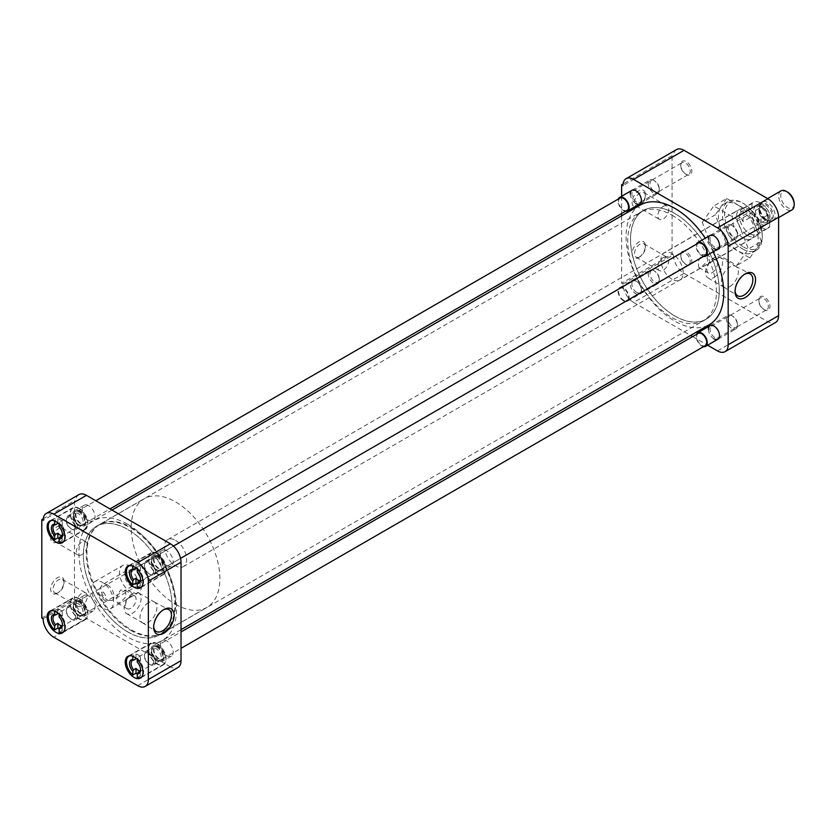 <?xml version="1.0" encoding="UTF-8"?>
<svg xmlns="http://www.w3.org/2000/svg" width="836" height="836" viewBox="0 0 836 836"><rect width="100%" height="100%" fill="white"/><g stroke="black" fill="none" stroke-linecap="round" stroke-linejoin="round"><path stroke-width="0.63" stroke-dasharray="4.18 3.13" d="M764.407 219.523L764.407 219.523A7.848 4.535 60 0 1 758.858 209.92A7.848 4.535 60 0 1 764.407 206.711A7.848 4.535 60 0 1 769.956 216.325A7.848 4.535 60 0 1 764.407 219.523L763.602 219.063A6.719 3.877 60 0 1 758.858 210.839A6.719 3.877 60 0 1 760.248 207.767A6.719 3.877 60 0 1 763.602 208.101A6.719 3.877 60 0 1 767.991 214.016A6.719 3.877 60 0 1 766.957 219.398A6.719 3.877 60 0 1 763.602 219.063L764.407 219.523M764.407 309.748L764.407 309.748A7.848 4.535 60 0 1 758.858 300.134A7.848 4.535 60 0 1 764.407 296.937A7.848 4.535 60 0 1 769.956 306.551A7.848 4.535 60 0 1 764.407 309.748L763.602 309.289A6.719 3.877 60 0 1 758.858 301.065A6.719 3.877 60 0 1 760.248 297.992A6.719 3.877 60 0 1 763.602 298.327A6.719 3.877 60 0 1 767.991 304.241A6.719 3.877 60 0 1 766.957 309.623A6.719 3.877 60 0 1 763.602 309.289L764.407 309.748M686.272 264.636L686.272 264.636A7.848 4.535 60 0 1 680.723 255.032A7.848 4.535 60 0 1 686.272 251.824A7.848 4.535 60 0 1 691.821 261.438A7.848 4.535 60 0 1 686.272 264.636L685.468 264.176A6.719 3.877 60 0 1 680.723 255.952A6.719 3.877 60 0 1 682.113 252.88A6.719 3.877 60 0 1 685.468 253.214A6.719 3.877 60 0 1 689.857 259.129A6.719 3.877 60 0 1 688.822 264.51A6.719 3.877 60 0 1 685.468 264.176L686.272 264.636M686.272 174.421L686.272 174.421A7.848 4.535 60 0 1 680.723 164.807A7.848 4.535 60 0 1 686.272 161.599A7.848 4.535 60 0 1 691.821 171.213A7.848 4.535 60 0 1 686.272 174.421L685.468 173.951A6.719 3.877 60 0 1 680.723 165.727A6.719 3.877 60 0 1 682.113 162.654A6.719 3.877 60 0 1 685.468 162.989A6.719 3.877 60 0 1 689.857 168.903A6.719 3.877 60 0 1 688.822 174.285A6.719 3.877 60 0 1 685.468 173.951L686.272 174.421M744.604 274.26A12.603 7.273 120 0 0 743.956 274.605L745.294 273.832L743.956 274.605A12.603 7.273 120 0 0 735.043 290.04A12.603 7.273 120 0 0 735.074 290.771M639.948 205.52L638.746 206.21A9.415 5.434 -60 0 1 632.089 202.364A9.415 5.434 -60 0 1 638.746 190.827A9.415 5.434 -60 0 1 645.402 194.673A9.415 5.434 -60 0 1 638.746 206.21L639.948 205.52A7.723 4.452 -60 0 1 636.091 205.896A7.723 4.452 -60 0 1 634.911 199.71A7.723 4.452 -60 0 1 639.948 192.917A7.723 4.452 -60 0 1 643.804 192.531A7.723 4.452 -60 0 1 645.402 196.063A7.723 4.452 -60 0 1 639.948 205.52M639.948 256.777L638.746 257.478A9.415 5.434 -60 0 1 632.089 253.632A9.415 5.434 -60 0 1 638.746 242.095A9.415 5.434 -60 0 1 645.402 245.941A9.415 5.434 -60 0 1 638.746 257.478L639.948 256.777A7.723 4.452 -60 0 1 636.091 257.164A7.723 4.452 -60 0 1 634.911 250.978A7.723 4.452 -60 0 1 639.948 244.175A7.723 4.452 -60 0 1 643.804 243.798A7.723 4.452 -60 0 1 645.402 247.331A7.723 4.452 -60 0 1 639.948 256.777M714.77 247.257A6.719 3.877 60 0 1 710.381 241.343A6.719 3.877 60 0 1 711.415 235.961A6.719 3.877 60 0 1 714.77 236.295L713.965 235.825L714.77 236.295A6.719 3.877 60 0 1 719.524 244.52A6.719 3.877 60 0 1 718.124 247.592A6.719 3.877 60 0 1 714.77 247.257M714.77 337.483A6.719 3.877 60 0 1 710.381 331.558A6.719 3.877 60 0 1 711.415 326.186A6.719 3.877 60 0 1 714.77 326.51L713.965 326.05L714.77 326.51A6.719 3.877 60 0 1 719.524 334.734A6.719 3.877 60 0 1 718.124 337.817A6.719 3.877 60 0 1 714.77 337.483M636.635 292.37A6.719 3.877 60 0 1 632.246 286.455A6.719 3.877 60 0 1 633.28 281.074A6.719 3.877 60 0 1 636.635 281.408L635.841 280.938A7.848 4.535 60 0 1 641.39 290.552A7.848 4.535 60 0 1 635.841 293.76A7.848 4.535 60 0 1 630.281 284.146A7.848 4.535 60 0 1 635.841 280.938L636.635 281.408A6.719 3.877 60 0 1 641.39 289.632A6.719 3.877 60 0 1 639.989 292.704A6.719 3.877 60 0 1 636.635 292.37M636.635 202.145A6.719 3.877 60 0 1 632.246 196.23A6.719 3.877 60 0 1 633.28 190.848A6.719 3.877 60 0 1 636.635 191.183L635.841 190.723L636.635 191.183A6.719 3.877 60 0 1 641.39 199.407A6.719 3.877 60 0 1 639.989 202.479A6.719 3.877 60 0 1 636.635 202.145M738.303 205.228A28.131 16.239 60 0 1 756.674 230.015A28.131 16.239 60 0 1 752.358 252.556A28.131 16.239 60 0 1 738.303 251.155A28.131 16.239 60 0 1 719.921 226.368A28.131 16.239 60 0 1 724.237 203.838A28.131 16.239 60 0 1 738.303 205.228M742.378 248.804A28.131 16.239 -120 0 0 756.444 250.194A28.131 16.239 -120 0 0 762.275 237.319A28.131 16.239 -120 0 0 742.378 202.866L742.378 202.866A28.131 16.239 -120 0 0 728.323 201.476A28.131 16.239 -120 0 0 724.007 224.017A28.131 16.239 -120 0 0 742.378 248.804M674.903 213.588A62.71 36.209 60 0 1 715.867 268.847A62.71 36.209 60 0 1 706.253 319.101A62.71 36.209 60 0 1 674.903 315.998A62.71 36.209 60 0 1 633.939 260.738A62.71 36.209 60 0 1 643.553 210.484A62.71 36.209 60 0 1 674.903 213.588M672.06 215.228A62.71 36.209 60 0 1 713.024 270.488A62.71 36.209 60 0 1 703.41 320.742A62.71 36.209 60 0 1 672.06 317.638A62.71 36.209 60 0 1 631.096 262.379A62.71 36.209 60 0 1 640.71 212.125A62.71 36.209 60 0 1 672.06 215.228M713.965 248.647A7.848 4.535 60 0 1 708.416 239.033M713.965 338.873A7.848 4.535 60 0 1 708.416 329.259M635.841 203.535A7.848 4.535 60 0 1 630.281 193.921M729.849 286.529A11.976 6.918 120 0 0 737.676 275.974A11.976 6.918 120 0 0 735.837 266.381A11.976 6.918 120 0 0 735.711 266.308A11.976 6.918 120 0 0 729.849 266.966A11.976 6.918 120 0 0 722.064 277.406A11.976 6.918 120 0 0 723.736 287.041A11.976 6.918 120 0 0 723.861 287.124A11.976 6.918 120 0 0 729.849 286.529M663.251 206.367A7.723 4.452 -60 0 1 667.107 205.99A7.723 4.452 -60 0 1 668.298 212.166A7.723 4.452 -60 0 1 663.251 218.969A7.723 4.452 -60 0 1 659.395 219.356A7.723 4.452 -60 0 1 658.214 213.17A7.723 4.452 -60 0 1 663.251 206.367M663.251 257.634A7.723 4.452 -60 0 1 667.107 257.248A7.723 4.452 -60 0 1 668.298 263.434A7.723 4.452 -60 0 1 663.251 270.237A7.723 4.452 -60 0 1 659.395 270.613A7.723 4.452 -60 0 1 658.214 264.427A7.723 4.452 -60 0 1 663.251 257.634M743.444 246.954A26.616 15.372 -120 0 0 762.275 236.086A26.616 15.372 -120 0 0 743.444 203.482L742.378 202.866L743.444 203.482A26.616 15.372 -120 0 0 724.624 214.35A26.616 15.372 -120 0 0 743.444 246.954M714.038 277.406A11.976 6.918 120 0 0 721.865 266.851A11.976 6.918 120 0 0 720.026 257.248A11.976 6.918 120 0 0 714.038 257.843A11.976 6.918 120 0 0 706.211 268.398A11.976 6.918 120 0 0 708.05 278.001A11.976 6.918 120 0 0 714.038 277.406M672.06 279.308A15.769 9.102 60 0 1 661.757 265.409A15.769 9.102 60 0 1 664.181 252.775A15.769 9.102 60 0 1 672.06 253.559A15.769 9.102 60 0 1 682.364 267.457A15.769 9.102 60 0 1 679.95 280.091A15.769 9.102 60 0 1 672.06 279.308M743.444 238.093A15.769 9.102 60 0 1 733.141 224.194A15.769 9.102 60 0 1 735.565 211.56A15.769 9.102 60 0 1 743.444 212.344A15.769 9.102 60 0 1 753.748 226.242A15.769 9.102 60 0 1 751.334 238.877A15.769 9.102 60 0 1 743.444 238.093M712.199 272.651A7.461 4.305 120 0 0 717.069 266.078A7.461 4.305 120 0 0 715.929 260.101A7.461 4.305 120 0 0 712.199 260.466A7.461 4.305 120 0 0 707.319 267.039A7.461 4.305 120 0 0 708.468 273.017A7.461 4.305 120 0 0 712.199 272.651M701.843 254.489L706.263 254.52L707.852 260.78L701.843 266.674L698.802 267.436L698.123 261.699L701.843 254.489M702.271 222.355L713.798 205.949L736.871 219.272L748.408 248.992L736.871 265.399L713.798 252.085L702.271 222.355L715.229 214.873L726.766 244.603L713.798 252.085M684.047 273.351L633.615 302.475A15.069 8.694 60 0 1 622.966 284.021L673.398 254.896A15.069 8.694 -120 0 0 684.047 273.351L767.95 321.797A15.069 8.694 -120 0 0 775.484 322.539M673.398 254.896L672.06 254.134L672.06 155.705L673.398 156.478L622.966 185.592M676.512 149.581A15.069 8.694 -120 0 0 673.398 156.478M736.871 219.272L749.829 211.78L726.766 198.466L713.798 205.949M726.766 198.466L715.229 214.873M726.766 244.603L749.829 257.916L736.871 265.399M749.829 257.916L761.366 241.51L748.408 248.992M761.366 241.51L749.829 211.78M633.615 302.475L690.693 335.424M692.678 336.574L707.611 345.195M621.629 215.803L621.629 283.247L672.06 254.134M621.629 196.272L621.629 213.504M672.06 155.705L623.06 184.004M621.629 283.247L622.966 284.021M640.376 204.987A69.064 39.877 -120 0 0 629.79 260.32A69.064 39.877 -120 0 0 674.903 321.181A69.064 39.877 -120 0 0 709.43 324.598M713.129 251.782A69.064 39.877 -120 0 0 705.281 238.187M127.751 524.297A69.064 39.877 60 0 1 172.864 585.158A69.064 39.877 60 0 1 162.278 640.501A69.064 39.877 60 0 1 127.751 637.084A69.064 39.877 60 0 1 82.628 576.223A69.064 39.877 60 0 1 93.214 520.88A69.064 39.877 60 0 1 127.751 524.297M127.751 631.953A62.784 36.251 60 0 1 86.735 576.631A62.784 36.251 60 0 1 96.359 526.314A62.784 36.251 60 0 1 127.751 529.428A62.784 36.251 60 0 1 168.767 584.751A62.784 36.251 60 0 1 159.143 635.067A62.784 36.251 60 0 1 127.751 631.953M674.903 316.06A62.784 36.251 60 0 1 633.887 260.727A62.784 36.251 60 0 1 643.511 210.421A62.784 36.251 60 0 1 674.903 213.535A62.784 36.251 60 0 1 715.919 268.858A62.784 36.251 60 0 1 706.295 319.164A62.784 36.251 60 0 1 674.903 316.06M157.231 643.636A12.561 7.252 -120 0 0 150.95 643.02A12.561 7.252 -120 0 0 149.027 653.083A12.561 7.252 -120 0 0 157.231 664.15A12.561 7.252 -120 0 0 163.501 664.766A12.561 7.252 -120 0 0 165.434 654.703A12.561 7.252 -120 0 0 157.231 643.636M157.231 553.422A12.561 7.252 -120 0 0 150.95 552.795A12.561 7.252 -120 0 0 149.027 562.858A12.561 7.252 -120 0 0 157.231 573.924A12.561 7.252 -120 0 0 163.501 574.541A12.561 7.252 -120 0 0 165.434 564.488A12.561 7.252 -120 0 0 157.231 553.422M79.096 508.309A12.561 7.252 -120 0 0 72.816 507.682A12.561 7.252 -120 0 0 70.893 517.745A12.561 7.252 -120 0 0 79.096 528.812A12.561 7.252 -120 0 0 85.366 529.439A12.561 7.252 -120 0 0 87.299 519.375A12.561 7.252 -120 0 0 79.096 508.309M79.096 598.534A12.561 7.252 -120 0 0 72.816 597.907A12.561 7.252 -120 0 0 70.893 607.971A12.561 7.252 -120 0 0 79.096 619.037A12.561 7.252 -120 0 0 85.366 619.654A12.561 7.252 -120 0 0 87.299 609.59A12.561 7.252 -120 0 0 79.096 598.534M163.208 609.925A12.603 7.273 120 0 0 162.56 610.27L163.898 609.496L162.56 610.27A12.603 7.273 120 0 0 153.657 625.704A12.603 7.273 120 0 0 153.678 626.436M57.36 593.142A9.415 5.434 -60 0 1 50.693 589.296A9.415 5.434 -60 0 1 57.36 577.76A9.415 5.434 -60 0 1 64.017 581.605A9.415 5.434 -60 0 1 57.36 593.142L58.562 592.442A7.723 4.452 -60 0 1 54.695 592.828A7.723 4.452 -60 0 1 53.514 586.642A7.723 4.452 -60 0 1 58.562 579.839A7.723 4.452 -60 0 1 62.418 579.463A7.723 4.452 -60 0 1 64.017 582.995A7.723 4.452 -60 0 1 58.562 592.442L57.36 593.142M57.36 541.874A9.415 5.434 -60 0 1 50.693 538.029A9.415 5.434 -60 0 1 57.36 526.492A9.415 5.434 -60 0 1 64.017 530.337A9.415 5.434 -60 0 1 57.36 541.874L58.562 541.185A7.723 4.452 -60 0 1 54.695 541.561A7.723 4.452 -60 0 1 53.514 535.374A7.723 4.452 -60 0 1 58.562 528.582A7.723 4.452 -60 0 1 62.418 528.195A7.723 4.452 -60 0 1 64.017 531.727A7.723 4.452 -60 0 1 58.562 541.185L57.36 541.874M127.751 631.891A62.71 36.209 -120 0 0 159.101 634.994A62.71 36.209 -120 0 0 168.715 584.751A62.71 36.209 -120 0 0 127.751 529.491A62.71 36.209 -120 0 0 96.391 526.387A62.71 36.209 -120 0 0 86.777 576.631A62.71 36.209 -120 0 0 127.751 631.891M130.594 630.25A62.71 36.209 -120 0 0 161.944 633.354A62.71 36.209 -120 0 0 171.558 583.11A62.71 36.209 -120 0 0 130.594 527.85A62.71 36.209 -120 0 0 99.233 524.747A62.71 36.209 -120 0 0 89.619 574.99A62.71 36.209 -120 0 0 130.594 630.25M157.231 661.255A9.018 5.204 60 0 1 151.337 653.313A9.018 5.204 60 0 1 152.716 646.082A9.018 5.204 60 0 1 157.231 646.531A9.018 5.204 60 0 1 163.114 654.473A9.018 5.204 60 0 1 161.735 661.704A9.018 5.204 60 0 1 157.231 661.255M166.813 640.993A9.018 5.204 -120 0 0 162.309 640.554A9.018 5.204 -120 0 0 160.93 647.775A9.018 5.204 -120 0 0 166.813 655.717A9.018 5.204 -120 0 0 171.328 656.166A9.018 5.204 -120 0 0 172.707 648.945A9.018 5.204 -120 0 0 166.813 640.993M157.231 571.03A9.018 5.204 60 0 1 151.337 563.088A9.018 5.204 60 0 1 152.716 555.867A9.018 5.204 60 0 1 157.231 556.306A9.018 5.204 60 0 1 163.114 564.258A9.018 5.204 60 0 1 161.735 571.479A9.018 5.204 60 0 1 157.231 571.03M166.813 550.778A9.018 5.204 -120 0 0 162.309 550.328A9.018 5.204 -120 0 0 160.93 557.549A9.018 5.204 -120 0 0 166.813 565.491A9.018 5.204 -120 0 0 171.328 565.941A9.018 5.204 -120 0 0 172.707 558.72A9.018 5.204 -120 0 0 166.813 550.778M79.096 525.917A9.018 5.204 60 0 1 73.202 517.975A9.018 5.204 60 0 1 74.582 510.754A9.018 5.204 60 0 1 79.096 511.204A9.018 5.204 60 0 1 84.979 519.146A9.018 5.204 60 0 1 83.6 526.366A9.018 5.204 60 0 1 79.096 525.917M88.679 505.665A9.018 5.204 -120 0 0 84.175 505.216A9.018 5.204 -120 0 0 82.795 512.437A9.018 5.204 -120 0 0 88.679 520.389A9.018 5.204 -120 0 0 93.193 520.828A9.018 5.204 -120 0 0 94.572 513.607A9.018 5.204 -120 0 0 88.679 505.665M79.096 616.142A9.018 5.204 60 0 1 73.202 608.2A9.018 5.204 60 0 1 74.582 600.98A9.018 5.204 60 0 1 79.096 601.418A9.018 5.204 60 0 1 84.979 609.371A9.018 5.204 60 0 1 83.6 616.592A9.018 5.204 60 0 1 79.096 616.142M88.679 595.88A9.018 5.204 -120 0 0 84.175 595.441A9.018 5.204 -120 0 0 82.795 602.662A9.018 5.204 -120 0 0 88.679 610.604A9.018 5.204 -120 0 0 93.193 611.053A9.018 5.204 -120 0 0 94.572 603.832A9.018 5.204 -120 0 0 88.679 595.88M148.463 602.631A11.976 6.918 120 0 0 140.667 613.07A11.976 6.918 120 0 0 142.339 622.705A11.976 6.918 120 0 0 142.475 622.789A11.976 6.918 120 0 0 148.463 622.193A11.976 6.918 120 0 0 156.28 611.638A11.976 6.918 120 0 0 154.451 602.045A11.976 6.918 120 0 0 154.315 601.972A11.976 6.918 120 0 0 148.463 602.631M81.865 605.901A7.723 4.452 -60 0 1 77.999 606.278A7.723 4.452 -60 0 1 76.818 600.091A7.723 4.452 -60 0 1 81.865 593.299A7.723 4.452 -60 0 1 85.721 592.912A7.723 4.452 -60 0 1 86.902 599.098A7.723 4.452 -60 0 1 81.865 605.901M81.865 554.634A7.723 4.452 -60 0 1 77.999 555.02A7.723 4.452 -60 0 1 76.818 548.834A7.723 4.452 -60 0 1 81.865 542.031A7.723 4.452 -60 0 1 85.721 541.655A7.723 4.452 -60 0 1 86.902 547.831A7.723 4.452 -60 0 1 81.865 554.634M132.652 593.508A11.976 6.918 120 0 0 124.825 604.062A11.976 6.918 120 0 0 126.664 613.655A11.976 6.918 120 0 0 132.652 613.07A11.976 6.918 120 0 0 140.479 602.516A11.976 6.918 120 0 0 138.64 592.912A11.976 6.918 120 0 0 132.652 593.508M130.594 566.233A15.696 9.06 -120 0 0 122.746 565.46A15.696 9.06 -120 0 0 120.332 578.031A15.696 9.06 -120 0 0 130.594 591.867A15.696 9.06 -120 0 0 138.442 592.64A15.696 9.06 -120 0 0 140.845 580.069A15.696 9.06 -120 0 0 130.594 566.233M102.514 608.075A15.696 9.06 60 0 1 92.263 594.239A15.696 9.06 60 0 1 94.667 581.668A15.696 9.06 60 0 1 102.514 582.441A15.696 9.06 60 0 1 112.766 596.277A15.696 9.06 60 0 1 110.362 608.848A15.696 9.06 60 0 1 102.514 608.075M130.803 596.131A7.461 4.305 120 0 0 125.933 602.704A7.461 4.305 120 0 0 127.072 608.681A7.461 4.305 120 0 0 130.803 608.315A7.461 4.305 120 0 0 135.672 601.742A7.461 4.305 120 0 0 134.533 595.765A7.461 4.305 120 0 0 130.803 596.131M120.394 602.307L117.353 603.069L116.674 597.332L120.394 590.122L124.815 590.153L126.403 596.413L120.394 602.307M137.689 685.677L170.366 666.814A15.069 8.694 -120 0 0 177.901 667.556M78.929 494.588A15.069 8.694 -120 0 0 75.804 501.485L43.127 520.358M41.8 618.013L74.477 599.14L74.477 500.722L43.232 518.759M43.127 618.776L75.804 599.914A15.069 8.694 -120 0 0 86.463 618.368L53.786 637.231M170.366 666.814L86.463 618.368M75.804 599.914L74.477 599.14M74.477 500.722L75.804 501.485M129.935 655.758A12.164 7.022 60 0 1 132.809 655.832L136.007 653.982A12.164 7.022 60 0 1 138.222 654.933A12.164 7.022 60 0 1 140.448 656.553L137.25 658.392A12.164 7.022 60 0 1 141.963 676.596M157.231 643.96A12.164 7.022 -120 0 0 151.149 643.354A12.164 7.022 -120 0 0 149.278 653.104A12.164 7.022 -120 0 0 157.231 663.826A12.164 7.022 -120 0 0 163.313 664.432A12.164 7.022 -120 0 0 165.173 654.682A12.164 7.022 -120 0 0 157.231 643.96M137.25 677.588L140.448 675.739A12.164 7.022 60 0 1 138.222 674.798A12.164 7.022 60 0 1 137.25 674.171M136.581 658.768A6.719 3.877 60 0 1 138.222 659.385A6.719 3.877 60 0 1 140.448 661.297L138.044 662.676A6.719 3.877 -120 0 1 140.573 668.988L140.573 669.908M140.448 675.739L140.03 671.235M156.426 659.834A6.719 3.877 -120 0 0 159.78 660.168A6.719 3.877 -120 0 0 160.815 654.787A6.719 3.877 -120 0 0 156.426 648.872A6.719 3.877 -120 0 0 153.072 648.537A6.719 3.877 -120 0 0 151.682 651.61A6.719 3.877 -120 0 0 156.426 659.834L157.231 660.304A7.848 4.535 -120 0 0 162.78 657.096A7.848 4.535 -120 0 0 157.231 647.482A7.848 4.535 -120 0 0 151.682 650.69A7.848 4.535 -120 0 0 157.231 660.304L156.426 659.834M137.25 658.392L137.25 659.416M137.25 662.112L138.044 662.676M140.448 661.297L140.448 656.553M136.007 653.982L136.007 658.277M51.801 610.656A12.164 7.022 60 0 1 54.674 610.719L57.872 608.88A12.164 7.022 60 0 1 60.087 609.82A12.164 7.022 60 0 1 62.313 611.44L59.116 613.279A12.164 7.022 60 0 1 63.829 631.483M79.096 598.848A12.164 7.022 -120 0 0 73.014 598.252A12.164 7.022 -120 0 0 71.144 607.991A12.164 7.022 -120 0 0 79.096 618.713A12.164 7.022 -120 0 0 85.178 619.319A12.164 7.022 -120 0 0 87.038 609.569A12.164 7.022 -120 0 0 79.096 598.848M59.116 632.476L62.313 630.626A12.164 7.022 60 0 1 60.087 629.686A12.164 7.022 60 0 1 59.116 629.059M58.447 613.655A6.719 3.877 60 0 1 60.087 614.272A6.719 3.877 60 0 1 62.313 616.184L59.91 617.574A6.719 3.877 -120 0 1 62.439 623.875L62.439 624.805M62.313 630.626L61.895 626.122M78.291 614.732A6.719 3.877 -120 0 0 81.646 615.056A6.719 3.877 -120 0 0 82.68 609.684A6.719 3.877 -120 0 0 78.291 603.759A6.719 3.877 -120 0 0 74.937 603.425A6.719 3.877 -120 0 0 73.547 606.508A6.719 3.877 -120 0 0 78.291 614.732L79.096 615.192A7.848 4.535 -120 0 0 84.645 611.983A7.848 4.535 -120 0 0 79.096 602.38A7.848 4.535 -120 0 0 73.547 605.577A7.848 4.535 -120 0 0 79.096 615.192L78.291 614.732M59.116 613.279L59.116 614.303M59.116 617.01L59.91 617.574M62.313 616.184L62.313 611.44M57.872 608.88L57.872 613.164M51.801 520.431A12.164 7.022 60 0 1 54.674 520.494L57.872 518.654A12.164 7.022 60 0 1 60.087 519.595A12.164 7.022 60 0 1 62.313 521.215L59.116 523.064A12.164 7.022 60 0 1 63.829 541.258M79.096 508.622A12.164 7.022 -120 0 0 73.014 508.027A12.164 7.022 -120 0 0 71.144 517.777A12.164 7.022 -120 0 0 79.096 528.488A12.164 7.022 -120 0 0 85.178 529.094A12.164 7.022 -120 0 0 87.038 519.344A12.164 7.022 -120 0 0 79.096 508.622M59.116 542.25L62.313 540.411A12.164 7.022 60 0 1 60.087 539.46A12.164 7.022 60 0 1 59.116 538.833M58.447 523.44A6.719 3.877 60 0 1 60.087 524.047A6.719 3.877 60 0 1 62.313 525.969L59.91 527.349A6.719 3.877 -120 0 1 62.439 533.65L62.439 534.58M62.313 540.411L61.895 535.897M78.291 524.506A6.719 3.877 -120 0 0 81.646 524.841A6.719 3.877 -120 0 0 82.68 519.459A6.719 3.877 -120 0 0 78.291 513.544A6.719 3.877 -120 0 0 74.937 513.21A6.719 3.877 -120 0 0 73.547 516.282A6.719 3.877 -120 0 0 78.291 524.506L79.096 524.966A7.848 4.535 -120 0 0 84.645 521.769A7.848 4.535 -120 0 0 79.096 512.154A7.848 4.535 -120 0 0 73.547 515.352A7.848 4.535 -120 0 0 79.096 524.966L78.291 524.506M59.116 523.064L59.116 524.078M59.116 526.784L59.91 527.349M62.313 525.969L62.313 521.215M57.872 518.654L57.872 522.939M129.935 565.544A12.164 7.022 60 0 1 132.809 565.606L136.007 563.767A12.164 7.022 60 0 1 138.222 564.708A12.164 7.022 60 0 1 140.448 566.327L137.25 568.167A12.164 7.022 60 0 1 141.963 586.37M157.231 553.735A12.164 7.022 -120 0 0 151.149 553.139A12.164 7.022 -120 0 0 149.278 562.879A12.164 7.022 -120 0 0 157.231 573.6A12.164 7.022 -120 0 0 163.313 574.207A12.164 7.022 -120 0 0 165.173 564.457A12.164 7.022 -120 0 0 157.231 553.735M137.25 587.363L140.448 585.513A12.164 7.022 60 0 1 138.222 584.573A12.164 7.022 60 0 1 137.25 583.946M136.581 568.543A6.719 3.877 60 0 1 138.222 569.159A6.719 3.877 60 0 1 140.448 571.072L138.044 572.461A6.719 3.877 -120 0 1 140.573 578.763L140.573 579.693M140.448 585.513L140.03 581.01M156.426 569.619A6.719 3.877 -120 0 0 159.78 569.953A6.719 3.877 -120 0 0 160.815 564.572A6.719 3.877 -120 0 0 156.426 558.647A6.719 3.877 -120 0 0 153.072 558.312A6.719 3.877 -120 0 0 151.682 561.395A6.719 3.877 -120 0 0 156.426 569.619L157.231 570.079A7.848 4.535 -120 0 0 162.78 566.871A7.848 4.535 -120 0 0 157.231 557.267A7.848 4.535 -120 0 0 151.682 560.465A7.848 4.535 -120 0 0 157.231 570.079L156.426 569.619M137.25 568.167L137.25 569.191M137.25 571.897L138.044 572.461M140.448 571.072L140.448 566.327M136.007 563.767L136.007 568.052M158.997 658.653A7.085 4.086 60 0 1 154.378 652.414A7.085 4.086 60 0 1 155.465 646.73A7.085 4.086 60 0 1 158.997 647.085A7.085 4.086 60 0 1 163.626 653.324A7.085 4.086 60 0 1 162.539 658.998A7.085 4.086 60 0 1 158.997 658.653M698.175 333.397A7.085 4.086 -120 0 0 697.088 339.071A7.085 4.086 -120 0 0 701.717 345.32A7.085 4.086 -120 0 0 705.26 345.665M703.567 346.647A7.848 4.535 60 0 1 701.717 345.937A7.848 4.535 60 0 1 696.482 334.379M731.908 315.695A7.848 4.535 -120 0 0 727.989 315.308A7.848 4.535 -120 0 0 726.787 321.588A7.848 4.535 -120 0 0 731.908 328.506A7.848 4.535 -120 0 0 735.837 328.893A7.848 4.535 -120 0 0 737.467 325.308A7.848 4.535 -120 0 0 731.908 315.695L732.796 316.207A6.604 3.814 -120 0 0 728.125 318.892A6.604 3.814 -120 0 0 732.796 326.98A6.604 3.814 -120 0 0 737.467 324.284A6.604 3.814 -120 0 0 732.796 316.207L731.908 315.695M149.905 664.526L149.905 664.526A7.848 4.535 60 0 1 144.356 654.922A7.848 4.535 60 0 1 145.976 651.328A7.848 4.535 60 0 1 149.905 651.714A7.848 4.535 60 0 1 155.026 658.632A7.848 4.535 60 0 1 153.824 664.913A7.848 4.535 60 0 1 149.905 664.526L149.017 664.024A6.604 3.814 60 0 1 144.356 655.936A6.604 3.814 60 0 1 149.017 653.24A6.604 3.814 60 0 1 153.688 661.328A6.604 3.814 60 0 1 149.017 664.024L149.905 664.526M158.997 646.458A7.848 4.535 -120 0 0 155.078 646.071A7.848 4.535 -120 0 0 153.876 652.362A7.848 4.535 -120 0 0 158.997 659.28A7.848 4.535 -120 0 0 162.926 659.667A7.848 4.535 -120 0 0 164.128 653.376A7.848 4.535 -120 0 0 158.997 646.458M80.862 613.54A7.085 4.086 60 0 1 76.243 607.302A7.085 4.086 60 0 1 77.33 601.627A7.085 4.086 60 0 1 80.862 601.972A7.085 4.086 60 0 1 85.491 608.211A7.085 4.086 60 0 1 84.405 613.885A7.085 4.086 60 0 1 80.862 613.54M623.583 288.639A7.085 4.086 -120 0 0 620.04 288.295A7.085 4.086 -120 0 0 618.953 293.969A7.085 4.086 -120 0 0 623.583 300.208A7.085 4.086 -120 0 0 627.125 300.552A7.085 4.086 -120 0 0 628.212 294.878A7.085 4.086 -120 0 0 623.583 288.639M623.583 300.835A7.848 4.535 60 0 1 618.452 293.917A7.848 4.535 60 0 1 619.654 287.626A7.848 4.535 60 0 1 623.583 288.012A7.848 4.535 60 0 1 628.714 294.93A7.848 4.535 60 0 1 627.502 301.221A7.848 4.535 60 0 1 623.583 300.835M653.773 270.582A7.848 4.535 -120 0 0 649.854 270.195A7.848 4.535 -120 0 0 648.652 276.486A7.848 4.535 -120 0 0 653.773 283.394A7.848 4.535 -120 0 0 657.702 283.791A7.848 4.535 -120 0 0 659.332 280.196A7.848 4.535 -120 0 0 653.773 270.582L654.661 271.094A6.604 3.814 -120 0 0 649.99 273.79A6.604 3.814 -120 0 0 654.661 281.868A6.604 3.814 -120 0 0 659.332 279.182A6.604 3.814 -120 0 0 654.661 271.094L653.773 270.582M71.771 619.413L71.771 619.413A7.848 4.535 60 0 1 66.222 609.81A7.848 4.535 60 0 1 67.841 606.215A7.848 4.535 60 0 1 71.771 606.602A7.848 4.535 60 0 1 76.891 613.519A7.848 4.535 60 0 1 75.689 619.81A7.848 4.535 60 0 1 71.771 619.413L70.882 618.912A6.604 3.814 60 0 1 66.222 610.823A6.604 3.814 60 0 1 70.882 608.127A6.604 3.814 60 0 1 75.553 616.216A6.604 3.814 60 0 1 70.882 618.912L71.771 619.413M80.862 601.345A7.848 4.535 -120 0 0 76.943 600.959A7.848 4.535 -120 0 0 75.742 607.25A7.848 4.535 -120 0 0 80.862 614.167A7.848 4.535 -120 0 0 84.791 614.554A7.848 4.535 -120 0 0 85.993 608.263A7.848 4.535 -120 0 0 80.862 601.345M80.862 523.315A7.085 4.086 60 0 1 76.243 517.076A7.085 4.086 60 0 1 77.33 511.402A7.085 4.086 60 0 1 80.862 511.757A7.085 4.086 60 0 1 85.491 517.996A7.085 4.086 60 0 1 84.405 523.67A7.085 4.086 60 0 1 80.862 523.315M620.04 198.069A7.085 4.086 -120 0 0 618.953 203.744A7.085 4.086 -120 0 0 623.583 209.982A7.085 4.086 -120 0 0 627.125 210.338M625.433 211.309A7.848 4.535 60 0 1 623.583 210.609A7.848 4.535 60 0 1 618.347 199.041M653.773 180.357A7.848 4.535 -120 0 0 649.854 179.97A7.848 4.535 -120 0 0 648.652 186.261A7.848 4.535 -120 0 0 653.773 193.179A7.848 4.535 -120 0 0 657.702 193.565A7.848 4.535 -120 0 0 659.332 189.971A7.848 4.535 -120 0 0 653.773 180.357L654.661 180.869A6.604 3.814 -120 0 0 649.99 183.565A6.604 3.814 -120 0 0 654.661 191.653A6.604 3.814 -120 0 0 659.332 188.957A6.604 3.814 -120 0 0 654.661 180.869L653.773 180.357M71.771 529.198L71.771 529.198A7.848 4.535 60 0 1 66.222 519.584A7.848 4.535 60 0 1 67.841 515.99A7.848 4.535 60 0 1 71.771 516.376A7.848 4.535 60 0 1 76.891 523.294A7.848 4.535 60 0 1 75.689 529.585A7.848 4.535 60 0 1 71.771 529.198L70.882 528.686A6.604 3.814 60 0 1 66.222 520.598A6.604 3.814 60 0 1 70.882 517.902A6.604 3.814 60 0 1 75.553 525.99A6.604 3.814 60 0 1 70.882 528.686L71.771 529.198M80.862 511.13A7.848 4.535 -120 0 0 76.943 510.733A7.848 4.535 -120 0 0 75.742 517.024A7.848 4.535 -120 0 0 80.862 523.942A7.848 4.535 -120 0 0 84.791 524.329A7.848 4.535 -120 0 0 85.993 518.038A7.848 4.535 -120 0 0 80.862 511.13M158.997 568.428A7.085 4.086 60 0 1 154.378 562.189A7.085 4.086 60 0 1 155.465 556.515A7.085 4.086 60 0 1 158.997 556.86A7.085 4.086 60 0 1 163.626 563.109A7.085 4.086 60 0 1 162.539 568.783A7.085 4.086 60 0 1 158.997 568.428M698.175 243.182A7.085 4.086 -120 0 0 697.088 248.856A7.085 4.086 -120 0 0 701.717 255.095A7.085 4.086 -120 0 0 705.26 255.44M703.567 256.422A7.848 4.535 60 0 1 701.717 255.722A7.848 4.535 60 0 1 696.482 244.154M731.908 225.469A7.848 4.535 -120 0 0 727.989 225.083A7.848 4.535 -120 0 0 726.787 231.373A7.848 4.535 -120 0 0 731.908 238.291A7.848 4.535 -120 0 0 735.837 238.678A7.848 4.535 -120 0 0 737.467 235.083A7.848 4.535 -120 0 0 731.908 225.469L732.796 225.981A6.604 3.814 -120 0 0 728.125 228.677A6.604 3.814 -120 0 0 732.796 236.766A6.604 3.814 -120 0 0 737.467 234.07A6.604 3.814 -120 0 0 732.796 225.981L731.908 225.469M149.905 574.311L149.905 574.311A7.848 4.535 60 0 1 144.356 564.697A7.848 4.535 60 0 1 145.976 561.102A7.848 4.535 60 0 1 149.905 561.489A7.848 4.535 60 0 1 155.026 568.407A7.848 4.535 60 0 1 153.824 574.698A7.848 4.535 60 0 1 149.905 574.311L149.017 573.799A6.604 3.814 60 0 1 144.356 565.711A6.604 3.814 60 0 1 149.017 563.015A6.604 3.814 60 0 1 153.688 571.103A6.604 3.814 60 0 1 149.017 573.799L149.905 574.311M158.997 556.233A7.848 4.535 -120 0 0 155.078 555.846A7.848 4.535 -120 0 0 153.876 562.137A7.848 4.535 -120 0 0 158.997 569.055A7.848 4.535 -120 0 0 162.926 569.441A7.848 4.535 -120 0 0 164.128 563.15A7.848 4.535 -120 0 0 158.997 556.233M175.55 540.338A15.623 9.018 60 0 1 185.759 554.101A15.623 9.018 60 0 1 183.366 566.62A15.623 9.018 60 0 1 175.55 565.847A15.623 9.018 60 0 1 165.35 552.084A15.623 9.018 60 0 1 167.743 539.565A15.623 9.018 60 0 1 175.55 540.338M747.645 235.543A15.623 9.018 -120 0 0 755.462 236.316A15.623 9.018 -120 0 0 756.799 235.219A15.623 9.018 -120 0 0 757.406 222.449A15.623 9.018 -120 0 0 747.645 210.035A15.623 9.018 -120 0 0 741.459 208.655A15.623 9.018 -120 0 0 739.839 209.261A15.623 9.018 -120 0 0 737.446 221.78A15.623 9.018 -120 0 0 747.645 235.543M749.767 233.662A14.818 8.559 -120 0 0 757.176 234.404A14.818 8.559 -120 0 0 758.451 233.359A14.818 8.559 -120 0 0 759.025 221.237A14.818 8.559 -120 0 0 749.767 209.47A14.818 8.559 -120 0 0 743.904 208.164A14.818 8.559 -120 0 0 742.358 208.739A14.818 8.559 -120 0 0 740.09 220.61A14.818 8.559 -120 0 0 749.767 233.662M760.854 227.267A14.818 8.559 -120 0 0 768.263 228.009A14.818 8.559 -120 0 0 769.726 226.723L760.854 231.844C761.742 229.482 761.742 225.197 760.854 219.001L769.726 213.88A14.818 8.559 -120 0 0 760.854 203.075A14.818 8.559 -120 0 0 753.445 202.343A14.818 8.559 -120 0 0 751.972 203.618L743.089 208.749C739.766 212.522 739.766 216.796 743.089 221.592L751.972 216.472A14.818 8.559 -120 0 0 760.854 227.267M131.304 527.443A62.71 36.209 60 0 1 172.268 582.702A62.71 36.209 60 0 1 162.654 632.946A62.71 36.209 60 0 1 131.304 629.842A62.71 36.209 60 0 1 90.33 574.583A62.71 36.209 60 0 1 99.944 524.329A62.71 36.209 60 0 1 131.304 527.443M175.55 604.292A62.71 36.209 -120 0 0 206.91 607.396A62.71 36.209 -120 0 0 216.514 557.152A62.71 36.209 -120 0 0 175.55 501.893A62.71 36.209 -120 0 0 144.2 498.789A62.71 36.209 -120 0 0 134.586 549.033A62.71 36.209 -120 0 0 175.55 604.292M131.304 586.203A9.269 5.35 -120 0 0 135.934 586.663A9.269 5.35 -120 0 0 137.355 579.243A9.269 5.35 -120 0 0 131.304 571.072A9.269 5.35 -120 0 0 126.664 570.612A9.269 5.35 -120 0 0 125.243 578.042A9.269 5.35 -120 0 0 131.304 586.203M103.225 592.118C106.276 595.702 106.276 597.521 103.225 597.573C100.174 593.999 100.174 592.181 103.225 592.118M766.487 219.774L767.448 220.338A10.983 6.343 -120 0 0 772.945 220.882A10.983 6.343 -120 0 0 774.627 212.072A10.983 6.343 -120 0 0 767.448 202.396A10.983 6.343 -120 0 0 761.951 201.852A10.983 6.343 -120 0 0 759.684 206.879A10.983 6.343 -120 0 0 767.448 220.338L766.487 219.774A9.624 5.559 60 0 1 759.684 207.997A9.624 5.559 60 0 1 766.487 204.068A9.624 5.559 60 0 1 773.29 215.845A9.624 5.559 60 0 1 766.487 219.774L770.29 220.307A9.165 5.288 -120 0 0 771.691 212.961A9.165 5.288 -120 0 0 765.703 204.883A9.165 5.288 -120 0 0 761.126 204.433A9.165 5.288 -120 0 0 759.715 211.78A9.165 5.288 -120 0 0 765.703 219.858A9.165 5.288 -120 0 0 770.29 220.307L766.539 222.47A9.165 5.288 60 0 1 761.951 222.021A9.165 5.288 60 0 1 755.963 213.943A9.165 5.288 60 0 1 757.364 206.596A9.165 5.288 60 0 1 761.951 207.056A9.165 5.288 60 0 1 767.939 215.134A9.165 5.288 60 0 1 766.539 222.47C769.402 218.614 767.615 213.493 761.178 207.129C758.618 206.199 757.353 206.032 757.364 206.596L761.126 204.433C760.645 204.12 760.164 205.311 759.684 207.997L759.684 206.879M780.939 190.89A10.983 6.343 -120 0 0 779.256 199.689A10.983 6.343 -120 0 0 786.436 209.376A10.983 6.343 -120 0 0 791.922 209.92M787.491 192.04A9.489 5.476 -120 0 0 780.772 195.917A9.489 5.476 -120 0 0 787.491 207.547A9.489 5.476 -120 0 0 794.2 203.671M751.972 203.618L751.972 216.472M743.089 221.592L743.089 208.749M769.726 226.723L769.726 213.88M760.854 219.001L760.854 231.844M717.518 350.911L767.95 321.797M760.854 206.419C764.438 207.986 766.967 212.365 768.43 219.554C766.967 225.03 764.438 226.493 760.854 223.923C757.27 222.355 754.741 217.977 753.267 210.797C754.741 205.311 757.27 203.848 760.854 206.419M107.416 584.866A9.269 5.35 60 0 1 113.466 593.027A9.269 5.35 60 0 1 112.045 600.457A9.269 5.35 60 0 1 107.416 599.997A9.269 5.35 60 0 1 101.365 591.825A9.269 5.35 60 0 1 102.786 584.406A9.269 5.35 60 0 1 107.416 584.866M758.858 210.839L758.858 209.92M758.858 301.065L758.858 300.134M680.723 255.952L680.723 255.032M680.723 165.727L680.723 164.807M645.402 196.063L645.402 194.673M645.402 247.331L645.402 245.941M711.415 235.961L760.248 207.767M711.415 326.186L760.248 297.992M633.28 281.074L682.113 252.88M633.28 190.848L682.113 162.654M752.358 252.556L756.444 250.194M706.253 319.101L703.41 320.742M735.711 266.308L750.122 273.905M643.804 192.531L667.107 205.99M643.804 243.798L667.107 257.248M762.275 236.086L762.275 237.319M720.026 257.248L735.837 266.381M735.565 211.56L664.181 252.775M706.263 254.52L715.929 260.101M735.043 290.04L735.043 291.586M718.124 247.592L766.957 219.398M718.124 337.817L766.957 309.623M639.989 292.704L688.822 264.51M639.989 202.479L688.822 174.285M724.237 203.838L728.323 201.476M643.553 210.484L640.71 212.125M719.524 244.52L719.524 245.439M719.524 334.734L719.524 335.664M641.39 289.632L641.39 290.552M641.39 199.407L641.39 200.326M723.736 287.041L737.519 295.725M636.091 205.896L659.395 219.356M636.091 257.164L659.395 270.613M708.05 278.001L723.861 287.124M751.334 238.877L679.95 280.091M698.802 267.436L708.468 273.017M181.025 629.675L162.278 640.501M643.511 210.421L96.359 526.314M111.961 510.065L93.214 520.88M706.295 319.164L159.143 635.067M150.95 643.02L127.866 656.344M150.95 552.795L127.866 566.129M72.816 507.682L49.732 521.016M72.816 597.907L49.732 611.231M153.657 625.704L153.657 627.251M159.101 634.994L161.944 633.354M162.309 640.554L152.716 646.082M162.309 550.328L152.716 555.867M84.175 505.216L74.582 510.754M84.175 595.441L74.582 600.98M142.339 622.705L156.123 631.389M54.695 592.828L77.999 606.278M54.695 541.561L77.999 555.02M126.664 613.655L142.475 622.789M94.667 581.668L122.746 565.46M117.353 603.069L127.072 608.681M163.501 664.766L140.417 678.1M163.501 574.541L140.417 587.875M85.366 529.439L62.282 542.763M85.366 619.654L62.282 632.988M64.017 582.995L64.017 581.605M64.017 531.727L64.017 530.337M96.391 526.387L99.233 524.747M171.328 656.166L161.735 661.704M171.328 565.941L161.735 571.479M93.193 520.828L83.6 526.366M93.193 611.053L83.6 616.592M154.315 601.972L168.726 609.569M62.418 579.463L85.721 592.912M62.418 528.195L85.721 541.655M138.64 592.912L154.451 602.045M110.362 608.848L138.442 592.64M124.815 590.153L134.533 595.765M129.611 655.79L151.149 643.354M139.184 672.06L159.78 660.168M141.775 676.857L163.313 664.432M132.475 660.43L153.072 648.537M151.682 651.61L151.682 650.69M51.477 610.677L73.014 598.252M61.049 626.948L81.646 615.056M63.64 631.744L85.178 619.319M54.34 615.317L74.937 603.425M73.547 606.508L73.547 605.577M51.477 520.452L73.014 508.027M61.049 536.733L81.646 524.841M63.64 541.529L85.178 529.094M54.34 525.102L74.937 513.21M73.547 516.282L73.547 515.352M129.611 565.564L151.149 553.139M139.184 581.835L159.78 569.953M141.775 586.632L163.313 574.207M132.475 570.204L153.072 558.312M151.682 561.395L151.682 560.465M155.465 646.73L181.025 631.974M710.046 325.664L727.989 315.308M145.976 651.328L155.078 646.071M144.356 655.936L144.356 654.922M162.539 658.998L181.025 648.328M717.894 339.259L735.837 328.893M153.824 664.913L162.926 659.667M737.467 324.284L737.467 325.308M77.33 601.627L620.04 288.295M619.654 287.626L649.854 270.195M67.841 606.215L76.943 600.959M66.222 610.823L66.222 609.81M84.405 613.885L627.125 300.552M627.502 301.221L657.702 283.791M75.689 619.81L84.791 614.554M659.332 279.182L659.332 280.196M77.33 511.402L95.806 500.733M631.912 190.326L649.854 179.97M67.841 515.99L76.943 510.733M66.222 520.598L66.222 519.584M84.405 523.67L109.965 508.915M639.759 203.921L657.702 193.565M75.689 529.585L84.791 524.329M659.332 188.957L659.332 189.971M155.465 556.515L173.48 546.107M710.046 235.439L727.989 225.083M145.976 561.102L155.078 555.846M144.356 565.711L144.356 564.697M162.539 568.783L180.555 558.375M717.894 249.034L735.837 238.678M153.824 574.698L162.926 569.441M737.467 234.07L737.467 235.083M183.366 566.62L755.462 236.316M758.451 233.359L756.799 235.219M757.176 234.404L768.263 228.009M162.654 632.946L206.91 607.396M126.664 570.612L102.786 584.406C96.339 592.599 98.24 593.351 104.448 600.29L112.045 600.457L135.934 586.663M772.945 220.882L778.609 217.611M167.743 539.565L739.839 209.261M743.904 208.164L741.459 208.655M742.358 208.739L753.445 202.343M99.944 524.329L144.2 498.789M761.951 201.852L767.626 198.571"/><path stroke-width="1.25" d="M745.294 273.832L745.294 273.832A14.494 8.37 120 0 0 735.043 291.586A14.494 8.37 120 0 0 745.294 297.501A14.494 8.37 120 0 0 755.545 279.746A14.494 8.37 120 0 0 745.294 273.832M735.074 290.771A12.603 7.273 120 0 0 737.519 295.725A12.603 7.273 120 0 0 743.956 295.181A12.603 7.273 120 0 0 752.222 283.947A12.603 7.273 120 0 0 750.122 273.905A12.603 7.273 120 0 0 744.604 274.26M708.416 239.033A7.848 4.535 60 0 1 713.965 235.825L713.965 235.825A7.848 4.535 60 0 1 719.524 245.439A7.848 4.535 60 0 1 713.965 248.647M708.416 329.259A7.848 4.535 60 0 1 713.965 326.05L713.965 326.05A7.848 4.535 60 0 1 719.524 335.664A7.848 4.535 60 0 1 713.965 338.873M630.281 193.921A7.848 4.535 60 0 1 635.841 190.723L635.841 190.723A7.848 4.535 60 0 1 641.39 200.326A7.848 4.535 60 0 1 635.841 203.535M778.609 315.642L728.177 344.766A15.069 8.694 60 0 1 725.052 351.663L775.484 322.539A15.069 8.694 -120 0 0 778.609 315.642L778.609 217.224A15.069 8.694 -120 0 0 767.95 198.769L684.047 150.323A15.069 8.694 -120 0 0 676.512 149.581L626.08 178.695A15.069 8.694 60 0 1 633.615 179.437L684.047 150.323M767.95 198.769L717.518 227.883A15.069 8.694 60 0 1 728.177 246.338L778.609 217.224M728.177 344.766L728.177 246.338M725.052 351.663A15.069 8.694 60 0 1 717.518 350.911L707.611 345.195M690.693 335.424L692.678 336.574M623.06 184.004L621.629 184.819L621.629 196.272M621.629 213.504L621.629 215.803M621.629 184.819L622.966 185.592A15.069 8.694 60 0 1 626.08 178.695M717.518 227.883L633.615 179.437M181.025 629.675L709.43 324.598A69.064 39.877 -120 0 0 713.129 251.782M705.281 238.187A69.064 39.877 -120 0 0 674.903 208.404A69.064 39.877 -120 0 0 640.376 204.987L111.961 510.065M134.136 656.971A12.561 7.252 -120 0 0 127.866 656.344A12.561 7.252 -120 0 0 125.933 666.407A12.561 7.252 -120 0 0 134.136 677.473A12.561 7.252 -120 0 0 140.417 678.1A12.561 7.252 -120 0 0 142.339 668.037A12.561 7.252 -120 0 0 134.136 656.971M134.136 566.745A12.561 7.252 -120 0 0 127.866 566.129A12.561 7.252 -120 0 0 125.933 576.182A12.561 7.252 -120 0 0 134.136 587.248A12.561 7.252 -120 0 0 140.417 587.875A12.561 7.252 -120 0 0 142.339 577.812A12.561 7.252 -120 0 0 134.136 566.745M56.002 521.633A12.561 7.252 -120 0 0 49.732 521.016A12.561 7.252 -120 0 0 47.798 531.079A12.561 7.252 -120 0 0 56.002 542.136A12.561 7.252 -120 0 0 62.282 542.763A12.561 7.252 -120 0 0 64.205 532.699A12.561 7.252 -120 0 0 56.002 521.633M56.002 611.858A12.561 7.252 -120 0 0 49.732 611.231A12.561 7.252 -120 0 0 47.798 621.294A12.561 7.252 -120 0 0 56.002 632.361A12.561 7.252 -120 0 0 62.282 632.988A12.561 7.252 -120 0 0 64.205 622.924A12.561 7.252 -120 0 0 56.002 611.858M163.898 609.496L163.898 609.496A14.494 8.37 120 0 0 153.657 627.251A14.494 8.37 120 0 0 163.898 633.165A14.494 8.37 120 0 0 174.149 615.411A14.494 8.37 120 0 0 163.898 609.496L163.898 609.496M153.678 626.436A12.603 7.273 120 0 0 156.123 631.389A12.603 7.273 120 0 0 162.56 630.846A12.603 7.273 120 0 0 170.837 619.612A12.603 7.273 120 0 0 168.726 609.569A12.603 7.273 120 0 0 163.208 609.925M148.348 581.104L148.348 679.522A15.069 8.694 60 0 1 145.224 686.419A15.069 8.694 60 0 1 137.689 685.677L53.786 637.231A15.069 8.694 60 0 1 43.127 618.776L41.8 618.013L41.8 519.584L43.127 520.358A15.069 8.694 60 0 1 46.252 513.461A15.069 8.694 60 0 1 53.786 514.203L137.689 562.649A15.069 8.694 60 0 1 148.348 581.104L181.025 562.231L181.025 660.659L148.348 679.522M145.224 686.419L177.901 667.556A15.069 8.694 -120 0 0 181.025 660.659M181.025 562.231A15.069 8.694 -120 0 0 170.366 543.776L137.689 562.649M53.786 514.203L86.463 495.34L170.366 543.776M86.463 495.34A15.069 8.694 -120 0 0 78.929 494.588L46.252 513.461M43.232 518.759L41.8 519.584M137.25 674.171A12.164 7.022 60 0 1 136.007 673.179L132.809 675.028A12.164 7.022 60 0 1 126.717 664.484A12.164 7.022 60 0 1 128.943 656.176A12.164 7.022 60 0 1 129.935 655.758M140.03 671.235L138.044 672.374A6.719 3.877 -120 0 0 139.184 672.06A6.719 3.877 -120 0 0 140.563 669.427M140.166 670.984A6.719 3.877 60 0 1 138.222 670.347A6.719 3.877 60 0 1 136.007 668.424L136.007 673.179M141.963 676.596A12.164 7.022 60 0 1 141.106 677.244A12.164 7.022 60 0 1 137.25 677.588L137.25 673.858A7.848 4.535 60 0 0 140.573 669.908A7.848 4.535 60 0 0 137.25 662.112L137.25 659.416M136.007 658.277L136.007 658.737A6.719 3.877 60 0 1 136.581 658.768M132.809 675.028L132.809 671.298A7.848 4.535 60 0 1 129.476 663.502A7.848 4.535 60 0 1 132.809 659.552L132.809 656.312M132.809 659.552L133.614 660.116L136.007 658.737M132.809 671.298L133.614 669.814L136.007 668.424M138.044 672.374L137.25 673.858M133.614 669.814A6.719 3.877 60 0 1 132.475 660.43A6.719 3.877 60 0 1 133.614 660.116M59.116 629.059A12.164 7.022 60 0 1 57.872 628.066L54.674 629.916A12.164 7.022 60 0 1 48.582 619.371A12.164 7.022 60 0 1 50.808 611.064A12.164 7.022 60 0 1 51.801 610.656M61.895 626.122L59.91 627.261A6.719 3.877 -120 0 0 61.049 626.948A6.719 3.877 -120 0 0 62.428 624.314M62.031 625.882A6.719 3.877 60 0 1 60.087 625.234A6.719 3.877 60 0 1 57.872 623.322L57.872 628.066M63.829 631.483A12.164 7.022 60 0 1 62.972 632.131A12.164 7.022 60 0 1 59.116 632.476L59.116 628.756A7.848 4.535 60 0 0 62.439 624.805A7.848 4.535 60 0 0 59.116 617.01L59.116 614.303M57.872 613.164L57.872 613.624A6.719 3.877 60 0 1 58.447 613.655M54.674 629.916L54.674 626.185A7.848 4.535 60 0 1 51.341 618.389A7.848 4.535 60 0 1 54.674 614.439L54.674 611.21M54.674 614.439L55.479 615.003L57.872 613.624M54.674 626.185L55.479 624.701L57.872 623.322M59.91 627.261L59.116 628.756M55.479 624.701A6.719 3.877 60 0 1 54.34 615.317A6.719 3.877 60 0 1 55.479 615.003M59.116 538.833A12.164 7.022 60 0 1 57.872 537.841L54.674 539.69A12.164 7.022 60 0 1 48.582 529.157A12.164 7.022 60 0 1 50.808 520.838A12.164 7.022 60 0 1 51.801 520.431M61.895 535.897L59.91 537.046A6.719 3.877 -120 0 0 61.049 536.733A6.719 3.877 -120 0 0 62.428 534.089M62.031 535.657A6.719 3.877 60 0 1 60.087 535.009A6.719 3.877 60 0 1 57.872 533.096L57.872 537.841M63.829 541.258A12.164 7.022 60 0 1 62.972 541.906A12.164 7.022 60 0 1 59.116 542.25L59.116 538.53A7.848 4.535 60 0 0 62.439 534.58A7.848 4.535 60 0 0 59.116 526.784L59.116 524.078M57.872 522.939L57.872 523.399A6.719 3.877 60 0 1 58.447 523.44M54.674 539.69L54.674 535.97A7.848 4.535 60 0 1 51.341 528.174A7.848 4.535 60 0 1 54.674 524.224L54.674 520.985M54.674 524.224L55.479 524.789L57.872 523.399M54.674 535.97L55.479 534.476L57.872 533.096M59.91 537.046L59.116 538.53M55.479 534.476A6.719 3.877 60 0 1 54.34 525.102A6.719 3.877 60 0 1 55.479 524.789M137.25 583.946A12.164 7.022 60 0 1 136.007 582.953L132.809 584.803A12.164 7.022 60 0 1 126.717 574.259A12.164 7.022 60 0 1 128.943 565.951A12.164 7.022 60 0 1 129.935 565.544M140.03 581.01L138.044 582.149A6.719 3.877 -120 0 0 139.184 581.835A6.719 3.877 -120 0 0 140.563 579.202M140.166 580.769A6.719 3.877 60 0 1 138.222 580.121A6.719 3.877 60 0 1 136.007 578.209L136.007 582.953M141.963 586.37A12.164 7.022 60 0 1 141.106 587.018A12.164 7.022 60 0 1 137.25 587.363L137.25 583.643A7.848 4.535 60 0 0 140.573 579.693A7.848 4.535 60 0 0 137.25 571.897L137.25 569.191M136.007 568.052L136.007 568.511A6.719 3.877 60 0 1 136.581 568.543M132.809 584.803L132.809 581.072A7.848 4.535 60 0 1 129.476 573.287A7.848 4.535 60 0 1 132.809 569.326L132.809 566.097M132.809 569.326L133.614 569.891L136.007 568.511M132.809 581.072L133.614 579.588L136.007 578.209M138.044 582.149L137.25 583.643M133.614 579.588A6.719 3.877 60 0 1 132.475 570.204A6.719 3.877 60 0 1 133.614 569.891M181.025 648.328L705.26 345.665A7.085 4.086 -120 0 0 706.347 339.991A7.085 4.086 -120 0 0 701.717 333.752A7.085 4.086 -120 0 0 698.175 333.397L181.025 631.974M696.482 334.379A7.848 4.535 60 0 1 697.788 332.738A7.848 4.535 60 0 1 701.717 333.125A7.848 4.535 60 0 1 706.848 340.043A7.848 4.535 60 0 1 705.636 346.334A7.848 4.535 60 0 1 703.567 346.647M109.965 508.915L627.125 210.338A7.085 4.086 -120 0 0 628.212 204.663A7.085 4.086 -120 0 0 623.583 198.414A7.085 4.086 -120 0 0 620.04 198.069L95.806 500.733M618.347 199.041A7.848 4.535 60 0 1 619.654 197.4A7.848 4.535 60 0 1 623.583 197.798A7.848 4.535 60 0 1 628.714 204.705A7.848 4.535 60 0 1 627.502 210.996A7.848 4.535 60 0 1 625.433 211.309M180.555 558.375L705.26 255.44A7.085 4.086 -120 0 0 706.347 249.765A7.085 4.086 -120 0 0 701.717 243.527A7.085 4.086 -120 0 0 698.175 243.182L173.48 546.107M696.482 244.154A7.848 4.535 60 0 1 697.788 242.513A7.848 4.535 60 0 1 701.717 242.9A7.848 4.535 60 0 1 706.848 249.818A7.848 4.535 60 0 1 705.636 256.109A7.848 4.535 60 0 1 703.567 256.422M778.609 217.611L791.922 209.92A10.983 6.343 -120 0 0 794.2 204.893A10.983 6.343 -120 0 0 786.436 191.434L786.436 191.434A10.983 6.343 -120 0 0 780.939 190.89L767.626 198.571M794.2 204.893L794.2 203.671A9.489 5.476 -120 0 0 787.491 192.04L786.436 191.434L787.491 192.04M128.943 656.176L129.611 655.79M141.106 677.244L141.775 676.857M50.808 611.064L51.477 610.677M62.972 632.131L63.64 631.744M50.808 520.838L51.477 520.452M62.972 541.906L63.64 541.529M128.943 565.951L129.611 565.564M141.106 587.018L141.775 586.632M697.788 332.738L710.046 325.664M705.636 346.334L717.894 339.259M619.654 197.4L631.912 190.326M627.502 210.996L639.759 203.921M697.788 242.513L710.046 235.439M705.636 256.109L717.894 249.034"/></g></svg>
